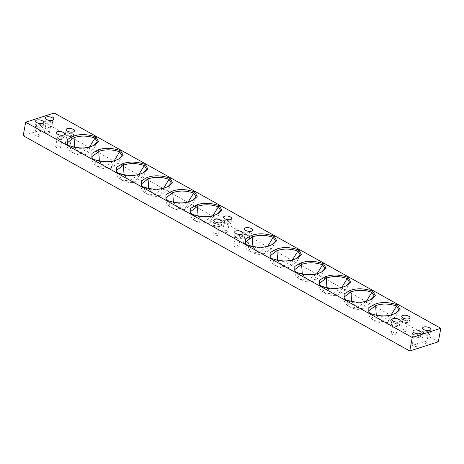 <?xml version="1.0" encoding="UTF-8"?>
<svg xmlns="http://www.w3.org/2000/svg" width="464" height="464" viewBox="0 0 464 464"><rect width="100%" height="100%" fill="white"/><g stroke="black" fill="none" stroke-linecap="round" stroke-linejoin="round"><path stroke-width="0.35" stroke-dasharray="2.32 1.74" d="M62.634 136.805A4.176 1.781 10.4 0 0 58.336 135.801A4.176 1.781 10.4 0 0 55.726 136.955A4.176 1.781 10.4 0 0 57.026 138.614A4.176 1.781 10.4 0 0 61.323 139.612A4.176 1.781 10.4 0 0 63.933 138.463A4.176 1.781 10.4 0 0 62.634 136.805M61.515 137.164A2.506 1.067 10.4 0 0 58.934 136.567A2.506 1.067 10.4 0 0 57.368 137.257A2.506 1.067 10.4 0 0 58.145 138.249A2.506 1.067 10.4 0 0 60.726 138.852A2.506 1.067 10.4 0 0 62.292 138.162A2.506 1.067 10.4 0 0 61.515 137.164M59.827 146.346A2.506 1.067 10.4 0 0 57.246 145.748A2.506 1.067 10.4 0 0 55.68 146.438A2.506 1.067 10.4 0 0 56.463 147.43A2.506 1.067 10.4 0 0 59.044 148.033A2.506 1.067 10.4 0 0 60.61 147.343A2.506 1.067 10.4 0 0 59.827 146.346M51.458 122.038A4.176 1.781 10.4 0 0 47.154 121.04A4.176 1.781 10.4 0 0 44.544 122.189A4.176 1.781 10.4 0 0 45.849 123.847A4.176 1.781 10.4 0 0 50.147 124.851A4.176 1.781 10.4 0 0 52.757 123.697A4.176 1.781 10.4 0 0 51.458 122.038M50.332 122.403A2.506 1.067 10.4 0 0 47.751 121.8A2.506 1.067 10.4 0 0 46.191 122.49A2.506 1.067 10.4 0 0 46.968 123.488A2.506 1.067 10.4 0 0 49.549 124.085A2.506 1.067 10.4 0 0 51.115 123.395A2.506 1.067 10.4 0 0 50.332 122.403M48.65 131.585A2.506 1.067 10.4 0 0 46.069 130.981A2.506 1.067 10.4 0 0 44.503 131.672A2.506 1.067 10.4 0 0 45.286 132.669A2.506 1.067 10.4 0 0 47.862 133.267A2.506 1.067 10.4 0 0 49.428 132.576A2.506 1.067 10.4 0 0 48.65 131.585M240.839 236.048A4.176 1.781 10.4 0 0 236.541 235.045A4.176 1.781 10.4 0 0 233.931 236.199A4.176 1.781 10.4 0 0 235.231 237.858A4.176 1.781 10.4 0 0 239.528 238.856A4.176 1.781 10.4 0 0 242.138 237.707A4.176 1.781 10.4 0 0 240.839 236.048M239.72 236.408A2.506 1.067 10.4 0 0 237.139 235.811A2.506 1.067 10.4 0 0 235.573 236.501A2.506 1.067 10.4 0 0 236.35 237.493A2.506 1.067 10.4 0 0 238.931 238.096A2.506 1.067 10.4 0 0 240.497 237.406A2.506 1.067 10.4 0 0 239.72 236.408M238.032 245.589A2.506 1.067 10.4 0 0 235.451 244.992A2.506 1.067 10.4 0 0 233.885 245.682A2.506 1.067 10.4 0 0 234.668 246.674A2.506 1.067 10.4 0 0 237.249 247.277A2.506 1.067 10.4 0 0 238.815 246.587A2.506 1.067 10.4 0 0 238.032 245.589M229.663 221.282A4.176 1.781 10.4 0 0 225.359 220.284A4.176 1.781 10.4 0 0 222.749 221.432A4.176 1.781 10.4 0 0 224.054 223.091A4.176 1.781 10.4 0 0 228.352 224.095A4.176 1.781 10.4 0 0 230.962 222.94A4.176 1.781 10.4 0 0 229.663 221.282M228.537 221.647A2.506 1.067 10.4 0 0 225.962 221.044A2.506 1.067 10.4 0 0 224.396 221.734A2.506 1.067 10.4 0 0 225.173 222.732A2.506 1.067 10.4 0 0 227.754 223.329A2.506 1.067 10.4 0 0 229.32 222.639A2.506 1.067 10.4 0 0 228.537 221.647M226.855 230.828A2.506 1.067 10.4 0 0 224.274 230.225A2.506 1.067 10.4 0 0 222.708 230.915A2.506 1.067 10.4 0 0 223.491 231.913A2.506 1.067 10.4 0 0 226.072 232.51A2.506 1.067 10.4 0 0 227.633 231.82A2.506 1.067 10.4 0 0 226.855 230.828M419.044 335.292A4.176 1.781 10.4 0 0 414.746 334.289A4.176 1.781 10.4 0 0 412.136 335.443A4.176 1.781 10.4 0 0 413.436 337.102A4.176 1.781 10.4 0 0 417.739 338.099A4.176 1.781 10.4 0 0 420.343 336.951A4.176 1.781 10.4 0 0 419.044 335.292M417.925 335.652A2.506 1.067 10.4 0 0 415.344 335.054A2.506 1.067 10.4 0 0 413.778 335.745A2.506 1.067 10.4 0 0 414.555 336.736A2.506 1.067 10.4 0 0 417.136 337.34A2.506 1.067 10.4 0 0 418.702 336.649A2.506 1.067 10.4 0 0 417.925 335.652M416.237 344.833A2.506 1.067 10.4 0 0 413.656 344.236A2.506 1.067 10.4 0 0 412.09 344.926A2.506 1.067 10.4 0 0 412.873 345.918A2.506 1.067 10.4 0 0 415.454 346.521A2.506 1.067 10.4 0 0 417.02 345.831A2.506 1.067 10.4 0 0 416.237 344.833M407.868 320.525A4.176 1.781 10.4 0 0 403.564 319.528A4.176 1.781 10.4 0 0 400.954 320.676A4.176 1.781 10.4 0 0 402.259 322.335A4.176 1.781 10.4 0 0 406.557 323.338A4.176 1.781 10.4 0 0 409.167 322.184A4.176 1.781 10.4 0 0 407.868 320.525M406.742 320.891A2.506 1.067 10.4 0 0 404.167 320.288A2.506 1.067 10.4 0 0 402.601 320.978A2.506 1.067 10.4 0 0 403.378 321.975A2.506 1.067 10.4 0 0 405.959 322.573A2.506 1.067 10.4 0 0 407.525 321.883A2.506 1.067 10.4 0 0 406.742 320.891M405.06 330.072A2.506 1.067 10.4 0 0 402.479 329.469A2.506 1.067 10.4 0 0 400.913 330.159A2.506 1.067 10.4 0 0 401.696 331.157A2.506 1.067 10.4 0 0 404.277 331.754A2.506 1.067 10.4 0 0 405.843 331.064A2.506 1.067 10.4 0 0 405.06 330.072M41.743 125.17A4.176 1.781 10.4 0 0 37.445 124.166A4.176 1.781 10.4 0 0 34.835 125.321A4.176 1.781 10.4 0 0 36.134 126.979A4.176 1.781 10.4 0 0 40.432 127.977A4.176 1.781 10.4 0 0 43.042 126.829A4.176 1.781 10.4 0 0 41.743 125.17M40.623 125.529A2.506 1.067 10.4 0 0 38.042 124.932A2.506 1.067 10.4 0 0 36.476 125.622A2.506 1.067 10.4 0 0 37.253 126.614A2.506 1.067 10.4 0 0 39.834 127.217A2.506 1.067 10.4 0 0 41.4 126.527A2.506 1.067 10.4 0 0 40.623 125.529M38.935 134.711A2.506 1.067 10.4 0 0 36.354 134.113A2.506 1.067 10.4 0 0 34.788 134.804A2.506 1.067 10.4 0 0 35.571 135.795A2.506 1.067 10.4 0 0 38.152 136.399A2.506 1.067 10.4 0 0 39.718 135.708A2.506 1.067 10.4 0 0 38.935 134.711M72.349 133.673A4.176 1.781 10.4 0 0 68.046 132.669A4.176 1.781 10.4 0 0 65.436 133.823A4.176 1.781 10.4 0 0 66.741 135.482A4.176 1.781 10.4 0 0 71.038 136.486A4.176 1.781 10.4 0 0 73.648 135.331A4.176 1.781 10.4 0 0 72.349 133.673M71.224 134.038A2.506 1.067 10.4 0 0 68.643 133.435A2.506 1.067 10.4 0 0 67.077 134.125A2.506 1.067 10.4 0 0 67.86 135.123A2.506 1.067 10.4 0 0 70.441 135.72A2.506 1.067 10.4 0 0 72.007 135.03A2.506 1.067 10.4 0 0 71.224 134.038M69.542 143.214A2.506 1.067 10.4 0 0 66.961 142.616A2.506 1.067 10.4 0 0 65.395 143.306A2.506 1.067 10.4 0 0 66.178 144.298A2.506 1.067 10.4 0 0 68.753 144.901A2.506 1.067 10.4 0 0 70.319 144.211A2.506 1.067 10.4 0 0 69.542 143.214M219.948 224.414A4.176 1.781 10.4 0 0 215.65 223.41A4.176 1.781 10.4 0 0 213.04 224.564A4.176 1.781 10.4 0 0 214.339 226.223A4.176 1.781 10.4 0 0 218.643 227.221A4.176 1.781 10.4 0 0 221.247 226.072A4.176 1.781 10.4 0 0 219.948 224.414M218.828 224.773A2.506 1.067 10.4 0 0 216.247 224.176A2.506 1.067 10.4 0 0 214.681 224.866A2.506 1.067 10.4 0 0 215.458 225.858A2.506 1.067 10.4 0 0 218.039 226.461A2.506 1.067 10.4 0 0 219.605 225.771A2.506 1.067 10.4 0 0 218.828 224.773M217.14 233.955A2.506 1.067 10.4 0 0 214.559 233.357A2.506 1.067 10.4 0 0 212.993 234.047A2.506 1.067 10.4 0 0 213.776 235.039A2.506 1.067 10.4 0 0 216.357 235.642A2.506 1.067 10.4 0 0 217.923 234.952A2.506 1.067 10.4 0 0 217.14 233.955M250.554 232.916A4.176 1.781 10.4 0 0 246.251 231.919A4.176 1.781 10.4 0 0 243.641 233.067A4.176 1.781 10.4 0 0 244.946 234.726A4.176 1.781 10.4 0 0 249.243 235.729A4.176 1.781 10.4 0 0 251.853 234.575A4.176 1.781 10.4 0 0 250.554 232.916M249.429 233.282A2.506 1.067 10.4 0 0 246.848 232.679A2.506 1.067 10.4 0 0 245.282 233.369A2.506 1.067 10.4 0 0 246.065 234.366A2.506 1.067 10.4 0 0 248.646 234.964A2.506 1.067 10.4 0 0 250.212 234.274A2.506 1.067 10.4 0 0 249.429 233.282M247.747 242.463A2.506 1.067 10.4 0 0 245.166 241.86A2.506 1.067 10.4 0 0 243.6 242.55A2.506 1.067 10.4 0 0 244.383 243.548A2.506 1.067 10.4 0 0 246.958 244.145A2.506 1.067 10.4 0 0 248.524 243.455A2.506 1.067 10.4 0 0 247.747 242.463M428.759 332.16A4.176 1.781 10.4 0 0 424.456 331.163A4.176 1.781 10.4 0 0 421.846 332.311A4.176 1.781 10.4 0 0 423.151 333.97A4.176 1.781 10.4 0 0 427.448 334.973A4.176 1.781 10.4 0 0 430.058 333.819A4.176 1.781 10.4 0 0 428.759 332.16M427.634 332.526A2.506 1.067 10.4 0 0 425.059 331.922A2.506 1.067 10.4 0 0 423.493 332.613A2.506 1.067 10.4 0 0 424.27 333.61A2.506 1.067 10.4 0 0 426.851 334.208A2.506 1.067 10.4 0 0 428.417 333.517A2.506 1.067 10.4 0 0 427.634 332.526M425.952 341.707A2.506 1.067 10.4 0 0 423.371 341.104A2.506 1.067 10.4 0 0 421.805 341.794A2.506 1.067 10.4 0 0 422.588 342.792A2.506 1.067 10.4 0 0 425.169 343.389A2.506 1.067 10.4 0 0 426.729 342.699A2.506 1.067 10.4 0 0 425.952 341.707M398.153 323.657A4.176 1.781 10.4 0 0 393.855 322.654A4.176 1.781 10.4 0 0 391.245 323.808A4.176 1.781 10.4 0 0 392.544 325.467A4.176 1.781 10.4 0 0 396.848 326.465A4.176 1.781 10.4 0 0 399.458 325.316A4.176 1.781 10.4 0 0 398.153 323.657M397.033 324.017A2.506 1.067 10.4 0 0 394.452 323.42A2.506 1.067 10.4 0 0 392.886 324.11A2.506 1.067 10.4 0 0 393.669 325.102A2.506 1.067 10.4 0 0 396.244 325.705A2.506 1.067 10.4 0 0 397.81 325.015A2.506 1.067 10.4 0 0 397.033 324.017M395.345 333.198A2.506 1.067 10.4 0 0 392.764 332.601A2.506 1.067 10.4 0 0 391.198 333.291A2.506 1.067 10.4 0 0 391.981 334.283A2.506 1.067 10.4 0 0 394.562 334.886A2.506 1.067 10.4 0 0 396.128 334.196A2.506 1.067 10.4 0 0 395.345 333.198M54.23 113.007L51.753 126.51L23.2 135.708M438.323 341.788L51.753 126.51M67.703 144.768L69.571 146.276C77.117 148.898 84.083 149.083 90.48 146.833L85.782 154.553L80.22 153.427L72.581 152.656L68.979 145.615M74.716 147.471L80.22 153.427L89.604 146.844M90.48 146.833L93.983 145.348M245.908 244.012L247.782 245.52C255.322 248.141 262.293 248.327 268.685 246.077L263.987 253.796L258.425 252.671L250.769 251.894L247.184 244.859M252.921 246.715L258.425 252.671L267.809 246.088M268.685 246.077L272.188 244.592M191.075 213.475L192.949 214.983C200.489 217.604 207.46 217.79 213.852 215.54L209.154 223.259L203.592 222.134L195.936 221.357L192.351 214.322M198.087 216.178L203.592 222.134L212.976 215.551M213.852 215.54L217.355 214.055M92.377 158.508L94.25 160.016C101.79 162.638 108.762 162.823 115.153 160.573L110.455 168.293L104.893 167.168L97.237 166.39L93.653 159.361M99.389 161.211L104.893 167.168L114.277 160.585M115.153 160.573L118.656 159.088M270.582 257.752L272.455 259.26C279.995 261.882 286.967 262.067 293.364 259.817L288.666 267.537L283.098 266.411L275.442 265.634L271.858 258.605M277.594 260.455L283.098 266.411L292.482 259.828M293.364 259.817L296.861 258.332M295.255 271.498L297.128 273.006C304.668 275.628 311.64 275.813 318.037 273.557L313.339 281.277L307.777 280.152L300.115 279.374L296.531 272.345M302.273 274.201L307.777 280.152L317.156 273.569M318.037 273.557L321.535 272.072M319.934 285.238L321.801 286.746C329.347 289.368 336.313 289.553 342.71 287.297L338.012 295.023L332.45 293.892L324.806 293.126L321.21 286.085M326.946 287.941L332.45 293.892L341.835 287.309M342.71 287.297L346.214 285.818M344.607 298.978L346.475 300.486C354.02 303.108 360.986 303.294 367.384 301.043L362.686 308.763L357.123 307.638L349.485 306.866L345.883 299.825M351.619 301.681L357.123 307.638L366.508 301.055M367.384 301.043L370.887 299.558M369.28 312.719L371.154 314.227C378.694 316.848 385.665 317.034 392.057 314.783L387.359 322.503L381.797 321.378L374.141 320.601L370.556 313.571M376.292 315.421L381.797 321.378L391.181 314.795M392.057 314.783L395.56 313.299M166.402 199.735L168.27 201.243C175.815 203.864 182.781 204.05 189.179 201.794L184.481 209.519L178.918 208.388L171.28 207.623L167.678 200.581M173.414 202.437L178.918 208.388L188.303 201.811M189.179 201.794L192.682 200.315M141.723 185.994L143.596 187.502C151.142 190.124 158.108 190.31 164.505 188.053L159.807 195.779L154.245 194.648L146.601 193.882L143.005 186.841M148.741 188.697L154.245 194.648L163.63 188.065M164.505 188.053L168.009 186.574M117.05 172.248L118.923 173.762C126.463 176.384 133.435 176.569 139.832 174.313L135.134 182.033L129.566 180.908L121.91 180.131L118.326 173.101M124.068 174.957L129.566 180.908L138.951 174.325M139.832 174.313L143.33 172.828M92.069 146.114L89.854 147.024M270.274 245.357L268.059 246.268M215.441 214.82L213.225 215.731M116.742 159.854L114.527 160.764M294.947 259.098L292.732 260.008M319.621 272.838L317.405 273.754M344.3 286.578L342.084 287.494M368.973 300.324L366.757 301.235M393.646 314.064L391.43 314.975M190.768 201.08L188.552 201.991M166.095 187.334L163.873 188.251M141.416 173.594L139.2 174.51M55.726 136.955L56.515 132.634M55.68 146.438L57.368 137.257M44.544 122.189L45.339 117.868M44.503 131.672L46.191 122.49M233.931 236.199L234.72 231.878M233.885 245.682L235.573 236.501M222.749 221.432L223.544 217.111M222.708 230.915L224.396 221.734M412.136 335.443L412.925 331.122M412.09 344.926L413.778 335.745M400.954 320.676L401.749 316.355M400.913 330.159L402.601 320.978M34.835 125.321L35.624 121M34.788 134.804L36.476 125.622M65.436 133.823L66.23 129.502M65.395 143.306L67.077 134.125M213.04 224.564L213.829 220.243M212.993 234.047L214.681 224.866M243.641 233.067L244.435 228.746M243.6 242.55L245.282 233.369M421.846 332.311L422.64 327.99M421.805 341.794L423.493 332.613M391.245 323.808L392.039 319.487M391.198 333.291L392.886 324.11M67.152 142.906C67.118 148.074 67.634 149.234 72.564 152.644M97.33 141.891L94.83 147.297L93.183 149.367L85.794 154.547C81.821 155.382 80.069 155.852 72.581 152.656M93.426 145.644L94.581 145.058M67.234 144.339L68.051 145.18M245.357 242.156C245.323 247.318 245.839 248.478 250.769 251.894M263.987 253.796C260.031 254.626 258.274 255.096 250.786 251.9M275.535 241.135L273.035 246.541L271.388 248.611L263.999 253.791M271.631 244.888L272.786 244.302M245.444 243.583L246.262 244.424M190.53 211.619C190.489 216.781 191.006 217.941 195.936 221.357M209.154 223.259C205.198 224.089 203.441 224.559 195.953 221.363M220.707 210.598L218.202 216.004L216.555 218.074L209.165 223.254M216.798 214.351L217.952 213.765M190.611 213.046L191.429 213.887M91.831 156.652C91.791 161.814 92.307 162.974 97.237 166.39M122.009 155.631L119.503 161.037L117.856 163.113L110.467 168.293C106.5 169.122 104.742 169.592 97.254 166.396M118.105 159.384L119.254 158.798M91.913 158.085L92.73 158.926M270.036 255.896C269.996 261.058 270.512 262.218 275.442 265.634M300.214 254.875L297.708 260.281L296.061 262.357L288.672 267.537C284.705 268.366 282.947 268.836 275.459 265.64M296.31 258.628L297.459 258.048M270.118 257.329L270.935 258.17M294.71 269.636C294.669 274.798 295.185 275.964 300.115 279.374C307.62 282.582 309.378 282.106 313.339 281.277L320.74 276.097L322.381 274.027L324.887 268.615M320.984 272.368L322.138 271.788M294.791 271.069L295.609 271.91M319.383 283.376C319.348 288.538 319.864 289.704 324.794 293.115M349.56 282.356L347.055 287.767L345.413 289.838L338.024 295.017C334.051 295.846 332.294 296.322 324.806 293.126M345.657 286.108L346.811 285.528M319.464 284.809L320.282 285.65M344.056 297.117C344.021 302.284 344.537 303.444 349.467 306.855M362.686 308.763C358.724 309.592 356.973 310.062 349.485 306.866M374.233 296.102L371.734 301.507L370.086 303.578L362.697 308.757M370.33 299.854L371.484 299.268M344.137 298.549L344.955 299.39M368.735 310.863C368.694 316.025 369.211 317.185 374.141 320.601M387.359 322.503C383.403 323.333 381.646 323.802 374.158 320.607M398.912 309.842L396.407 315.247L394.76 317.324L387.37 322.497M395.009 313.594L396.157 313.009M368.816 312.295L369.634 313.13M165.851 197.873C165.816 203.041 166.332 204.201 171.262 207.611C178.768 210.818 180.519 210.343 184.481 209.519M196.028 196.858L193.529 202.263L191.881 204.334L184.492 209.513M192.125 200.61L193.279 200.025M165.932 199.305L166.75 200.146M141.178 184.133C141.143 189.295 141.653 190.46 146.589 193.871M171.355 183.112L168.85 188.523L167.208 190.594L159.819 195.773C155.846 196.603 154.089 197.078 146.601 193.882M167.452 186.864L168.606 186.284M141.259 185.565L142.077 186.406M116.505 170.392C116.464 175.554 116.98 176.72 121.91 180.131M146.682 169.372L144.176 174.783L142.529 176.854L135.14 182.033C131.173 182.862 129.415 183.332 121.928 180.136M142.779 173.124L143.933 172.544M116.586 171.825L117.404 172.666M396.128 334.196L397.81 325.015M399.458 325.316L400.246 320.995M426.729 342.699L428.417 333.517M430.058 333.819L430.853 329.498M248.524 243.455L250.212 234.274M251.853 234.575L252.648 230.254M217.923 234.952L219.605 225.771M221.247 226.072L222.041 221.751M70.319 144.211L72.007 135.03M73.648 135.331L74.443 131.01M39.718 135.708L41.4 126.527M43.042 126.829L43.836 122.508M405.843 331.064L407.525 321.883M409.167 322.184L409.961 317.863M417.02 345.831L418.702 336.649M420.343 336.951L421.138 332.63M227.633 231.82L229.32 222.639M230.962 222.94L231.756 218.619M238.815 246.587L240.497 237.406M242.138 237.707L242.933 233.386M49.428 132.576L51.115 123.395M52.757 123.697L53.551 119.376M60.61 147.343L62.292 138.162M63.933 138.463L64.728 134.142"/><path stroke-width="0.7" d="M63.429 132.484A4.176 1.781 10.4 0 0 59.125 131.48A4.176 1.781 10.4 0 0 56.515 132.634A4.176 1.781 10.4 0 0 57.82 134.293A4.176 1.781 10.4 0 0 62.118 135.291A4.176 1.781 10.4 0 0 64.728 134.142A4.176 1.781 10.4 0 0 63.429 132.484M52.246 117.717A4.176 1.781 10.4 0 0 47.949 116.719A4.176 1.781 10.4 0 0 45.339 117.868A4.176 1.781 10.4 0 0 46.638 119.526A4.176 1.781 10.4 0 0 50.941 120.53A4.176 1.781 10.4 0 0 53.551 119.376A4.176 1.781 10.4 0 0 52.246 117.717M241.634 231.727A4.176 1.781 10.4 0 0 237.33 230.724A4.176 1.781 10.4 0 0 234.72 231.878A4.176 1.781 10.4 0 0 236.025 233.537A4.176 1.781 10.4 0 0 240.323 234.535A4.176 1.781 10.4 0 0 242.933 233.386A4.176 1.781 10.4 0 0 241.634 231.727M230.457 216.961A4.176 1.781 10.4 0 0 226.154 215.963A4.176 1.781 10.4 0 0 223.544 217.111A4.176 1.781 10.4 0 0 224.849 218.77A4.176 1.781 10.4 0 0 229.146 219.774A4.176 1.781 10.4 0 0 231.756 218.619A4.176 1.781 10.4 0 0 230.457 216.961M419.839 330.971A4.176 1.781 10.4 0 0 415.535 329.968A4.176 1.781 10.4 0 0 412.925 331.122A4.176 1.781 10.4 0 0 414.23 332.781A4.176 1.781 10.4 0 0 418.528 333.784A4.176 1.781 10.4 0 0 421.138 332.63A4.176 1.781 10.4 0 0 419.839 330.971M408.662 316.204A4.176 1.781 10.4 0 0 404.359 315.207A4.176 1.781 10.4 0 0 401.749 316.355A4.176 1.781 10.4 0 0 403.054 318.014A4.176 1.781 10.4 0 0 407.351 319.017A4.176 1.781 10.4 0 0 409.961 317.863A4.176 1.781 10.4 0 0 408.662 316.204M42.537 120.849A4.176 1.781 10.4 0 0 38.234 119.845A4.176 1.781 10.4 0 0 35.624 121A4.176 1.781 10.4 0 0 36.929 122.658A4.176 1.781 10.4 0 0 41.226 123.656A4.176 1.781 10.4 0 0 43.836 122.508A4.176 1.781 10.4 0 0 42.537 120.849M73.138 129.352A4.176 1.781 10.4 0 0 68.84 128.354A4.176 1.781 10.4 0 0 66.23 129.502A4.176 1.781 10.4 0 0 67.529 131.161A4.176 1.781 10.4 0 0 71.833 132.165A4.176 1.781 10.4 0 0 74.443 131.01A4.176 1.781 10.4 0 0 73.138 129.352M220.742 220.093A4.176 1.781 10.4 0 0 216.439 219.089A4.176 1.781 10.4 0 0 213.829 220.243A4.176 1.781 10.4 0 0 215.134 221.902A4.176 1.781 10.4 0 0 219.431 222.906A4.176 1.781 10.4 0 0 222.041 221.751A4.176 1.781 10.4 0 0 220.742 220.093M251.343 228.595A4.176 1.781 10.4 0 0 247.045 227.598A4.176 1.781 10.4 0 0 244.435 228.746A4.176 1.781 10.4 0 0 245.734 230.405A4.176 1.781 10.4 0 0 250.038 231.408A4.176 1.781 10.4 0 0 252.648 230.254A4.176 1.781 10.4 0 0 251.343 228.595M429.554 327.839A4.176 1.781 10.4 0 0 425.25 326.842A4.176 1.781 10.4 0 0 422.64 327.99A4.176 1.781 10.4 0 0 423.939 329.649A4.176 1.781 10.4 0 0 428.243 330.652A4.176 1.781 10.4 0 0 430.853 329.498A4.176 1.781 10.4 0 0 429.554 327.839M398.947 319.336A4.176 1.781 10.4 0 0 394.644 318.339A4.176 1.781 10.4 0 0 392.039 319.487A4.176 1.781 10.4 0 0 393.339 321.146A4.176 1.781 10.4 0 0 397.636 322.149A4.176 1.781 10.4 0 0 400.246 320.995A4.176 1.781 10.4 0 0 398.947 319.336M72.831 136.433C79.321 133.835 87.017 133.997 95.92 136.932L98.513 141.514L94.581 145.058L92.069 146.114C85.579 148.712 77.882 148.55 68.979 145.615L67.234 144.339L67.263 139.67L72.831 136.433L74.687 137.483L74.06 137.68L74.687 137.483M54.23 113.007L25.677 122.212L412.247 337.49L440.8 328.292L54.23 113.007M251.036 235.677C257.549 233.073 265.246 233.235 274.125 236.176L276.718 240.758L272.786 244.302L270.274 245.357C263.761 247.962 256.064 247.799 247.184 244.859L245.444 243.583L245.473 238.914L251.036 235.677L252.892 236.727L252.265 236.924L252.892 236.727M196.202 205.14C202.716 202.536 210.412 202.704 219.292 205.639L221.885 210.221L217.952 213.765L215.441 214.82C208.933 217.425 201.237 217.262 192.351 214.322L190.611 213.046L190.64 208.377L196.202 205.14L198.058 206.19L197.432 206.387L198.058 206.19M97.504 150.174C104.017 147.569 111.714 147.738 120.594 150.672L123.186 155.254L119.254 158.798L116.742 159.854C110.235 162.458 102.538 162.296 93.653 159.361L91.913 158.085L91.942 153.41L97.504 150.174L99.36 151.229L91.831 156.652L92.377 158.508M275.709 249.423C282.222 246.813 289.919 246.981 298.799 249.916L301.391 254.498L297.459 258.048L294.947 259.098C288.44 261.702 280.743 261.539 271.858 258.605L270.118 257.329L270.147 252.654L275.709 249.423L277.565 250.473L276.938 250.664L277.565 250.473M300.388 263.163C306.895 260.553 314.592 260.722 323.478 263.656L326.064 268.244L322.138 271.788L319.621 272.838C313.113 275.448 305.416 275.28 296.531 272.345L294.791 271.069L294.82 266.394L300.388 263.163L302.244 264.213L301.612 264.41L302.244 264.213M325.061 276.904C331.569 274.299 339.265 274.462 348.151 277.397L350.743 281.984L346.811 285.528L344.3 286.578C337.786 289.188 330.09 289.02 321.21 286.085L319.464 284.809L319.493 280.134L325.061 276.904L326.917 277.953L326.285 278.151L326.917 277.953M349.734 290.644C356.248 288.04 363.944 288.202 372.824 291.143L375.417 295.725L371.484 299.268L368.973 300.324C362.459 302.928 354.763 302.766 345.883 299.825L344.137 298.549L344.172 293.874L349.734 290.644L351.59 291.694L350.964 291.891L351.59 291.694M374.407 304.384C380.921 301.78 388.617 301.948 397.497 304.883L400.09 309.465L396.157 313.009L393.646 314.064C387.138 316.668 379.442 316.506 370.556 313.571L368.816 312.295L368.845 307.62L374.407 304.384L376.263 305.434L375.637 305.631L376.263 305.434M171.529 191.4C178.043 188.796 185.739 188.958 194.619 191.899L197.212 196.481L193.279 200.025L190.768 201.08C184.254 203.684 176.558 203.516 167.678 200.581L165.932 199.305L165.967 194.631L171.529 191.4L173.385 192.45L172.759 192.647L173.385 192.45M146.856 177.66C153.364 175.056 161.06 175.218 169.946 178.153L172.538 182.741L168.606 186.284L166.095 187.334C159.581 189.944 151.885 189.776 143.005 186.841L141.259 185.565L141.288 180.89L146.856 177.66L148.712 178.71L148.08 178.907L148.712 178.71M122.183 163.92C128.69 161.31 136.387 161.478 145.273 164.413L147.859 169L143.933 172.544L141.416 173.594C134.908 176.198 127.211 176.036 118.326 173.101L116.586 171.825L116.615 167.15L122.183 163.92L124.039 164.969L123.407 165.167L124.039 164.969M25.677 122.212L23.2 135.708L409.77 350.993L438.323 341.788L440.8 328.292M412.247 337.49L409.77 350.993M89.604 146.844L94.992 138.081C87.429 135.569 80.452 135.436 74.06 137.686L67.152 142.906L67.703 144.768M74.06 137.686L74.716 147.471M93.983 145.348L97.33 141.891L94.992 138.081L95.92 136.932M267.809 246.088L273.197 237.324C265.634 234.813 258.657 234.68 252.265 236.93L245.357 242.156L245.908 244.012M252.265 236.93L252.921 246.715M272.188 244.592L275.535 241.135L273.197 237.324L274.125 236.176M212.976 215.551L218.364 206.787C210.801 204.276 203.824 204.143 197.432 206.393L190.53 211.619L191.075 213.475M197.432 206.393L198.087 216.178M217.355 214.055L220.707 210.598L218.364 206.787L219.292 205.639M114.277 160.585L119.671 151.821C112.108 149.309 105.125 149.182 98.733 151.426L99.36 151.229M98.733 151.426L99.389 161.211M118.656 159.088L122.009 155.631L119.671 151.821L120.594 150.672M292.482 259.828L297.876 251.065C290.313 248.553 283.33 248.426 276.938 250.67L270.036 255.896L270.582 257.752M276.938 250.67L277.594 260.455M296.861 258.332L300.214 254.875L297.876 251.065L298.799 249.916M317.156 273.569L322.55 264.811C314.986 262.299 308.009 262.166 301.612 264.41L294.71 269.636L295.255 271.498M301.612 264.41L302.273 274.201M321.535 272.072L324.887 268.615L322.55 264.811L323.478 263.656M341.835 287.309L347.223 278.551C339.66 276.039 332.682 275.906 326.285 278.151L319.383 283.376L319.934 285.238M326.285 278.151L326.946 287.941M346.214 285.818L349.56 282.356L347.223 278.551L348.151 277.397M366.508 301.055L371.896 292.291C364.333 289.78 357.355 289.646 350.964 291.897L344.056 297.117L344.607 298.978M350.964 291.897L351.619 301.681M370.887 299.558L374.233 296.102L371.896 292.291L372.824 291.143M391.181 314.795L396.575 306.031C389.012 303.52 382.029 303.392 375.637 305.637L368.735 310.863L369.28 312.719M375.637 305.637L376.292 315.421M395.56 313.299L398.912 309.842L396.575 306.031L397.497 304.883M188.303 201.811L193.691 193.047C186.128 190.536 179.15 190.402 172.753 192.647L165.851 197.873L166.402 199.735M172.753 192.647L173.414 202.437M192.682 200.315L196.028 196.858L193.691 193.047L194.619 191.899M163.63 188.065L169.018 179.307C161.455 176.796 154.477 176.662 148.08 178.907L141.178 184.133L141.723 185.994M148.08 178.907L148.741 188.697M168.009 186.574L171.355 183.112L169.018 179.307L169.946 178.153M138.951 174.325L144.345 165.567C136.781 163.055 129.798 162.922 123.407 165.167L116.505 170.392L117.05 172.248M123.407 165.167L124.068 174.957M143.33 172.828L146.682 169.372L144.345 165.567L145.273 164.413"/></g></svg>
